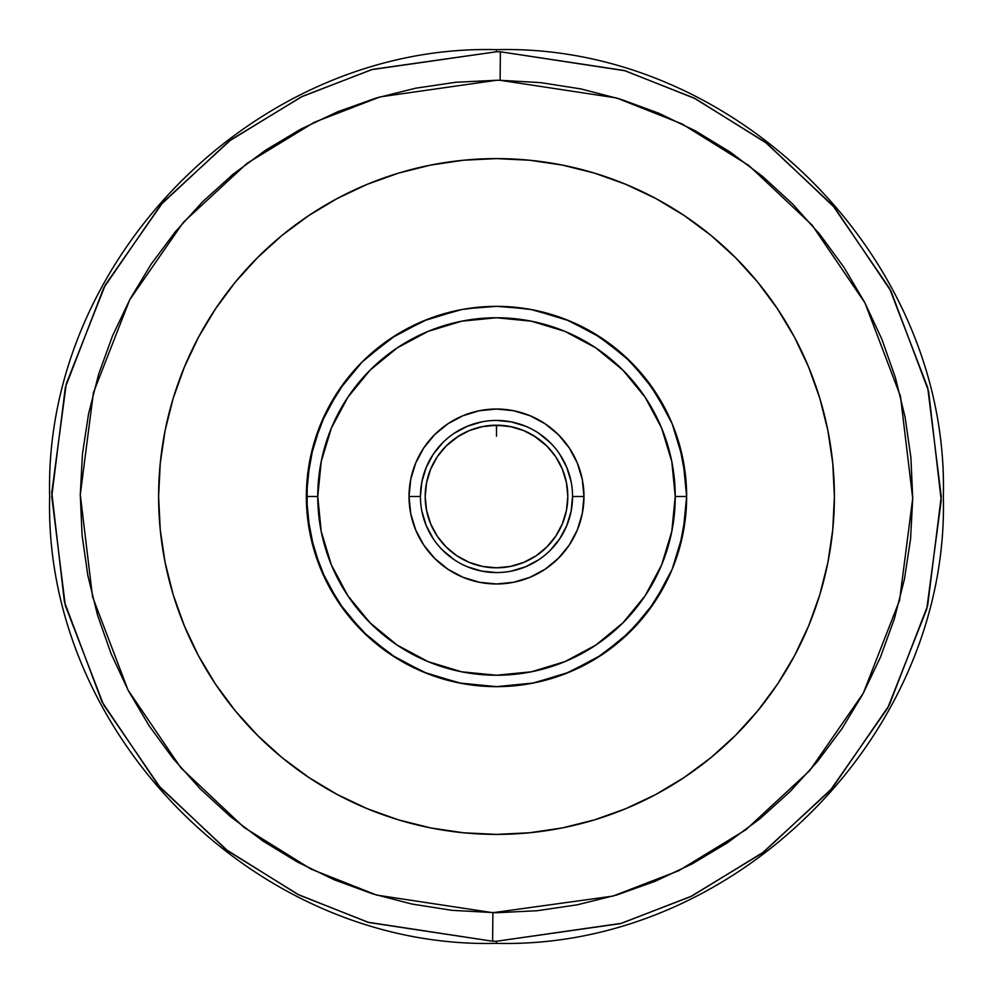 <?xml version="1.0" encoding="UTF-8"?>
<svg xmlns="http://www.w3.org/2000/svg" width="993" height="993" viewBox="0 0 993 993"><rect width="100%" height="100%" fill="white"/><g stroke="black" fill="none" stroke-linecap="round" stroke-linejoin="round"><path stroke-width="1.49" d="M496.5 80.272L380.034 96.904L314.272 122.288L247.058 163.299L183.32 222.345L129.698 299.787L93.416 392.719L80.284 494.688L92.535 596.768L127.998 690.011L180.937 767.912L244.166 827.517L311.02 869.111L376.558 895.065L492.876 912.704L492.627 941.227L368.85 922.522L299.067 895.016L227.794 850.889L160.27 787.598L103.545 704.769L65.302 605.445L51.76 496.488L65.339 387.419L103.768 287.796L160.903 204.657L229.048 141.167L301.028 97.016L371.531 69.684L496.5 51.76A444.74 444.74 0 0 1 500.373 51.773L500.124 80.296L496.5 80.272L500.124 80.296L500.373 51.773A444.74 444.74 0 0 0 496.5 51.76L372.561 69.373L302.542 96.284L230.885 139.79L162.815 202.485L105.37 284.817L66.27 383.807L51.773 492.64L64.408 601.832L101.969 701.766L158.383 785.413L225.957 849.487L297.565 894.271L367.82 922.212L492.627 941.227A444.74 444.74 0 0 0 496.5 941.24L496.5 943.35L496.5 941.24L620.439 923.627L690.458 896.716L762.115 853.21L830.185 790.515L887.63 708.183L926.73 609.193L941.227 500.36L928.592 391.168L891.031 291.234L834.616 207.587L767.043 143.513L695.435 98.729L625.18 70.788L500.373 51.773L624.15 70.478L693.933 97.984L765.206 142.111L832.73 205.402L889.455 288.231L927.698 387.555L941.24 496.512L927.661 605.581L889.231 705.204L832.097 788.343L763.952 851.833L691.972 895.984L621.469 923.316L496.5 941.24A444.74 444.74 0 0 1 492.627 941.227L492.876 912.704L612.966 896.096L678.728 870.712L745.942 829.701L809.68 770.655L863.302 693.213L899.584 600.281L912.716 498.312L900.465 396.232L865.002 302.989L812.063 225.088L748.834 165.483L681.98 123.889L616.442 97.935L500.124 80.296L540.788 82.642L581.029 88.948L620.464 99.163L658.707 113.19L695.398 130.877L730.19 152.066L762.736 176.555L792.737 204.111L819.895 234.472L843.951 267.328L864.692 302.393L881.908 339.308L895.425 377.737L905.12 417.296L910.904 457.624L912.716 498.312L910.556 538.988L904.412 579.254L894.37 618.726L880.518 657.031L862.991 693.809L841.952 728.688L817.599 761.333L790.18 791.458L759.93 818.753L727.174 842.958L692.208 863.848L655.368 881.213L617.001 894.904L577.479 904.772L537.188 910.73L496.5 912.728L452.212 910.358L411.971 904.052L372.536 893.837L334.293 879.81L297.602 862.123L262.81 840.934L230.264 816.445L200.263 788.889L173.105 758.528L149.049 725.672L128.308 690.607L111.092 653.692L97.575 615.263L87.88 575.704L82.096 535.376L80.284 494.688L82.444 454.012L88.588 413.746L98.63 374.274L112.482 335.969L130.009 299.191L151.048 264.312L175.401 231.667L202.82 201.542L233.07 174.247L265.826 150.042L300.792 129.152L337.632 111.787L375.999 98.096L415.521 88.228L455.812 82.27L496.5 80.272L455.812 82.27M496.5 49.65L496.5 51.76L496.5 49.65C257.746 43.493 43.493 257.721 49.65 496.5C43.493 735.279 257.746 949.507 496.5 943.35C735.254 949.507 949.507 735.279 943.35 496.5C949.507 257.721 735.254 43.493 496.5 49.65M494.042 912.716L492.876 912.704M566.432 510.414L567.81 496.5A71.31 71.31 0 0 1 496.5 567.81A71.31 71.31 0 0 1 425.19 496.5L426.568 510.414L430.627 523.783L437.205 536.121L446.08 546.92L456.879 555.795L469.217 562.373L482.586 566.432L496.5 567.81L510.414 566.432L523.783 562.373L536.121 555.795L546.92 546.92L555.795 536.121L562.373 523.783L566.432 510.414L567.81 496.5L566.432 482.586L562.373 469.217L555.795 456.879L546.92 446.08L533.775 435.716A71.31 71.31 0 0 0 523.795 430.627L510.414 426.568L496.5 425.19L482.586 426.568L469.217 430.627L456.879 437.205L446.08 446.08L437.205 456.879L430.627 469.217L426.568 482.586L425.19 496.5L426.568 510.414L430.627 523.783L437.205 536.121L446.08 546.92M472.556 429.336L481.729 426.742L496.5 425.19L511.258 426.742L523.51 430.515M459.225 435.716L469.59 430.466A71.31 71.31 0 0 0 469.23 430.614M488.966 425.587A71.31 71.31 0 0 0 488.941 425.6A71.31 71.31 0 0 0 475.237 428.442L469.391 430.552M488.333 425.662L486.756 425.86M467.318 308.6L475.374 307.532M475.337 307.532L481.89 306.911L475.337 307.532M459.399 310.002L423.738 320.826L390.857 338.402L362.048 362.048L338.402 390.857L320.826 423.738L310.002 459.399L306.353 496.5A190.147 190.147 0 0 1 496.5 306.353A190.147 190.147 0 0 1 686.647 496.5A190.147 190.147 0 0 0 496.5 306.353A190.147 190.147 0 0 0 306.353 496.5L317.76 496.5A178.74 178.74 0 0 1 496.5 317.76A178.74 178.74 0 0 1 675.24 496.5L686.647 496.5L682.998 459.399L672.174 423.738L654.598 390.857L630.952 362.048L602.143 338.402L569.262 320.826L533.601 310.002M530.945 309.493L503.923 306.502M489.04 306.502L481.89 306.911M572.564 496.5A76.064 76.064 0 0 1 496.5 572.564A76.064 76.064 0 0 1 420.436 496.5A76.064 76.064 0 0 0 496.5 572.564A76.064 76.064 0 0 0 572.564 496.5L583.971 496.5A87.471 87.471 0 0 1 496.5 583.971A87.471 87.471 0 0 1 409.029 496.5L420.436 496.5L409.029 496.5L410.717 513.567L415.695 529.977L423.775 545.095L434.649 558.351L447.905 569.225L463.023 577.305L479.433 582.283L496.5 583.971L513.567 582.283L529.977 577.305L545.095 569.225L558.351 558.351L569.225 545.095L577.305 529.977L582.283 513.567L583.971 496.5L582.283 479.433L577.305 463.023L569.225 447.905L558.351 434.649L545.095 423.775L529.977 415.695L513.567 410.717L496.5 409.029L479.433 410.717L463.023 415.695L447.905 423.775L434.649 434.649L423.775 447.905L415.695 463.023L410.717 479.433L409.029 496.5A87.471 87.471 0 0 1 496.5 409.029A87.471 87.471 0 0 1 583.971 496.5L572.564 496.5A76.064 76.064 0 0 0 496.5 420.436A76.064 76.064 0 0 0 420.436 496.5A76.064 76.064 0 0 1 496.5 420.436A76.064 76.064 0 0 1 572.564 496.5L571.099 511.333L566.767 525.607L559.742 538.752L550.283 550.283L559.742 538.752M158.607 496.5A337.893 337.893 0 0 1 496.5 158.607A337.893 337.893 0 0 1 834.393 496.5A337.893 337.893 0 0 1 496.5 834.393A337.893 337.893 0 0 1 158.607 496.5L160.233 463.383L165.099 430.577L173.154 398.416L184.326 367.199L198.501 337.223L215.555 308.773L235.304 282.136L257.572 257.572L282.136 235.304L308.773 215.555L337.223 198.501L367.199 184.326L398.416 173.154L430.577 165.099L463.383 160.233L496.5 158.607L529.617 160.233L562.423 165.099L594.584 173.154L625.801 184.326L655.777 198.501L684.227 215.555L710.864 235.304L735.428 257.572L757.696 282.136L777.445 308.773L794.499 337.223L808.674 367.199L819.846 398.416L827.901 430.577L832.767 463.383L834.393 496.5L832.767 529.617L827.901 562.423L819.846 594.584L808.674 625.801L794.499 655.777L777.445 684.227L757.696 710.864L735.428 735.428L710.864 757.696L684.227 777.445L655.777 794.499L625.801 808.674L594.584 819.846L562.423 827.901L529.617 832.767L496.5 834.393L463.383 832.767L430.577 827.901L398.416 819.846L367.199 808.674L337.223 794.499L308.773 777.445L282.136 757.696L257.572 735.428L235.304 710.864L215.555 684.227L198.501 655.777L184.326 625.801L173.154 594.584L165.099 562.423L160.233 529.617L158.607 496.5M498.958 80.284L500.124 80.296M761.172 706.557L777.445 684.227L761.172 706.557M231.828 286.443L215.555 308.773L231.828 286.443M537.188 910.73L496.5 912.728M218.659 688.794L233.343 708.443M286.443 761.172L306.179 775.694M688.794 774.341L710.864 757.696M774.341 304.206L759.657 284.557M706.557 231.828L686.821 217.306M304.206 218.659L282.136 235.304M317.76 496.5L321.198 461.633L331.364 428.095L347.885 397.2L370.116 370.116L397.2 347.885L428.095 331.364L461.633 321.198L496.5 317.76L531.367 321.198L564.905 331.364L595.8 347.885L622.884 370.116L645.115 397.2L661.636 428.095L671.802 461.633L675.24 496.5L671.802 531.367L661.636 564.905L645.115 595.8L622.884 622.884L595.8 645.115L564.905 661.636L531.367 671.802L496.5 675.24L461.633 671.802L428.095 661.636L397.2 645.115L370.116 622.884L347.885 595.8L331.364 564.905L321.198 531.367L317.76 496.5L306.353 496.5L310.002 533.601L320.826 569.262L338.402 602.143L362.048 630.952L390.857 654.598L423.738 672.174L459.399 682.998L496.5 686.647L533.601 682.998L569.262 672.174L602.143 654.598L630.952 630.952L654.598 602.143L672.174 569.262L682.998 533.601L686.647 496.5L675.24 496.5A178.74 178.74 0 0 1 496.5 675.24A178.74 178.74 0 0 1 317.76 496.5M433.258 454.248L442.717 442.717L433.258 454.248L426.233 467.393L421.901 481.667L420.436 496.5M531.876 309.667L530.982 309.506M529.803 309.295L527.047 308.823M525.831 308.624L496.649 306.353M496.351 306.353L467.169 308.624M465.953 308.823L463.197 309.295M462.018 309.506L461.124 309.667M306.353 496.5A190.147 190.147 0 0 0 496.5 686.647A190.147 190.147 0 0 0 686.647 496.5A190.147 190.147 0 0 1 496.5 686.647A190.147 190.147 0 0 1 306.353 496.5M538.752 433.258L550.283 442.717L538.752 433.258M454.248 559.742L442.717 550.283L454.248 559.742M531.565 434.413L525.049 431.161M458.468 436.188L446.08 446.08M538.752 559.742L525.607 566.767L511.333 571.099M496.5 572.564L481.667 571.099L467.393 566.767M433.258 538.752L426.233 525.607L421.901 511.333M454.248 433.258L467.393 426.233L481.667 421.901M496.5 420.436L511.333 421.901L525.607 426.233M559.742 454.248L566.767 467.393L571.099 481.667M426.568 482.586L425.19 496.5A71.31 71.31 0 0 1 496.5 425.19A71.31 71.31 0 0 1 567.81 496.5L566.432 482.586L562.373 469.217L555.795 456.879L546.92 446.08M536.121 437.205L523.783 430.627M437.205 456.879L430.627 469.217M456.879 555.795L469.217 562.373M482.586 566.432L496.5 567.81L510.414 566.432L523.783 562.373L536.121 555.795L546.92 546.92M555.795 536.121L562.373 523.783M531.615 309.617L523.385 308.264M500.82 425.327L498.114 425.215M511.134 426.717L508.764 426.258M504.109 425.6L504.059 425.6A71.31 71.31 0 0 0 504.022 425.587L488.941 425.6L481.729 426.742L469.577 430.466A71.31 71.31 0 0 1 473.81 428.902M511.321 426.754L504.047 425.6M531.491 434.375L530.796 433.978M525.893 431.533L528.09 432.576M523.77 430.614A71.31 71.31 0 0 0 519.165 428.889M523.609 430.552L517.775 428.442A71.31 71.31 0 0 0 517.763 428.442L511.258 426.742M469.205 430.627A71.31 71.31 0 0 0 467.132 431.521M464.935 432.563A71.31 71.31 0 0 0 464.923 432.563L468.001 431.136M465.009 432.526L466.4 431.856M459.225 435.704L461.447 434.413M496.5 425.19L496.5 436.188M683.755 463.446L675.19 431.471M661.214 401.507L642.285 374.423M618.8 350.901L591.567 331.823M561.517 317.81L559.158 316.978M533.253 309.94L529.517 309.245M483.566 306.787L461.633 309.58L427.822 319.187L396.629 334.691M396.269 334.914L368.167 356.189M326.101 412.107L313.577 444.566L306.949 481.468M307.185 514.25L308.984 528.04M311.43 540.167L313.701 548.844M326.449 581.575L328.633 585.82M344.062 610.174L344.956 611.353M367.844 636.513L368.589 637.196M396.542 658.26L427.909 673.85M461.646 683.432L475.659 685.505M529.989 683.68L531.267 683.445M557.843 676.481L565.091 673.85M596.694 658.111L624.796 636.848M648.404 610.881L666.7 581.277L671.591 570.665M679.324 548.781L680.155 545.778M685.642 516.062L685.803 514.399M685.878 479.358L685.555 476.106M679.522 444.926L679.138 443.586M666.973 412.269L648.566 382.33M624.796 356.152L596.719 334.902M565.278 319.225L531.578 309.617M461.509 309.593L427.884 319.163M396.443 334.802L386.922 341.108M368.403 355.978L365.064 359.094M347.426 378.47L344.782 381.883M313.589 444.554L325.282 413.796M317.09 433.519L313.651 444.318M307.185 478.763L307.147 513.828M326.188 581.054L313.602 548.508L326.337 581.377M344.881 611.254L347.711 614.89M368.453 637.072L396.232 658.061M427.623 673.738L436.163 676.816M458.543 682.824L464.873 684.003M531.503 683.395L533.911 682.936M564.26 674.173L531.553 683.395L496.5 686.647M596.272 658.371L624.436 637.171M648.144 611.216L624.523 637.096L629.463 632.429M638.933 622.474L648.193 611.154M679.349 548.695L685.815 514.312M685.84 478.998L679.336 444.256M670.56 419.965L666.539 411.387M647.982 381.56L624.473 355.866M596.57 334.815L588.439 330.061M568.79 320.627L565.178 319.187M531.416 309.58L526.34 308.711M427.921 319.15L461.646 309.568L427.797 319.2M396.219 334.939L366.243 357.976M344.596 382.119L326.176 411.971M315.352 438.707L313.515 444.814M307.135 479.321L307.172 514.2M313.664 548.732L326.374 581.426M344.819 611.179L368.403 637.022M396.344 658.136L407.924 664.764M424.073 672.311L427.673 673.75M456.805 682.464L461.41 683.383M565.427 673.713L595.403 658.905M648.168 611.191L666.713 581.253M679.411 548.446L682.725 534.904M685.12 520.518L685.853 513.94M685.803 478.638L679.373 444.417L685.369 474.455M681.508 452.572L679.398 444.492M668.066 414.515L648.342 382.044M624.721 356.077L597.6 335.46M596.892 335.013L565.613 319.349M461.41 309.617L454.037 311.157M370.054 354.489L368.713 355.693M345.043 381.535L326.511 411.276M313.776 443.883L307.222 478.303M307.122 513.629L314.359 551.09M326.238 581.153L344.645 610.943M396.455 658.21L427.809 673.813M565.166 673.813L596.532 658.21M679.423 548.409L685.865 513.778M648.255 381.92L641.95 374.026M627.191 358.374L596.408 334.715M596.458 334.74L593.901 333.189M533.129 309.915L531.342 309.568M396.542 334.74L368.651 355.742M347.538 378.308L344.956 381.647M307.135 479.209L306.787 509.459M323.792 576.052L326.138 580.967M344.546 610.819L368.118 636.761M396.021 657.937L427.4 673.651M579.267 667.693L596.731 658.086M624.82 636.823L648.33 610.968M666.762 581.153L668.463 577.641M679.435 548.372L681.893 538.74M685.393 518.371L685.853 513.877M666.713 411.747L648.28 381.957M564.868 319.063L531.168 309.543M427.76 319.212L415.844 324.301M400.266 332.506L396.244 334.926M327.342 409.65L326.2 411.921M344.683 610.98L346.209 612.991M368.49 637.109L396.691 658.347M428.194 673.949L461.782 683.457M519.935 685.195L529.393 683.78M561.368 675.24L566.482 673.304M591.369 661.288L593.677 659.935M618.478 642.372L641.95 618.974M661.09 591.716L665.881 582.903M673.763 565.315L675.178 561.529M683.767 529.443L684.574 524.503"/></g></svg>
